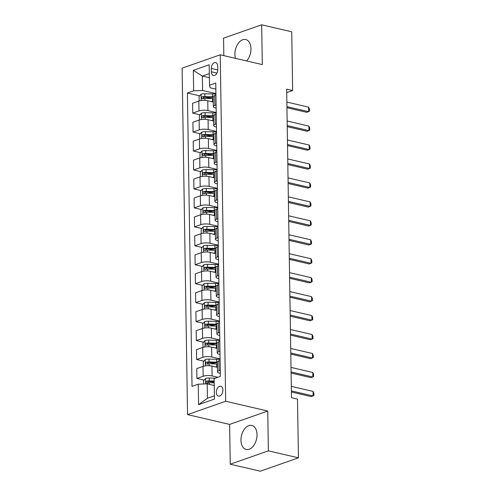<?xml version="1.0" encoding="UTF-8"?>
<svg xmlns="http://www.w3.org/2000/svg" width="496" height="496" viewBox="0 0 496 496"><rect width="100%" height="100%" fill="white"/><g stroke="black" fill="none" stroke-linecap="round" stroke-linejoin="round"><path stroke-width="0.74" d="M257.027 434.614A12.35 7.738 -76.9 0 0 251.788 425.401A12.35 7.738 -76.9 0 0 240.951 440.25A12.35 7.738 -76.9 0 0 246.19 449.463A12.35 7.738 -76.9 0 0 257.027 434.614M246.636 60.952A12.35 7.738 -76.9 0 0 250.97 48.757A12.35 7.738 -76.9 0 0 245.731 39.544A12.35 7.738 -76.9 0 0 234.893 54.393A12.35 7.738 -76.9 0 0 235.464 58.354M222.909 390.023A5.065 3.174 -76.9 0 0 220.757 386.241A5.065 3.174 -76.9 0 0 216.312 392.336A5.065 3.174 -76.9 0 0 218.463 396.118A5.065 3.174 -76.9 0 0 222.909 390.023M230.243 464.206L268.373 450.839L267.747 411.041L229.617 424.409L230.243 464.206L260.295 471.2L298.425 457.833L297.501 399.082L291.487 397.68L286.645 89.144L292.652 90.545L291.729 31.794L261.677 24.8L223.547 38.167L223.826 55.645M229.617 424.409L187.544 414.619L182.1 68.175L220.23 54.808L225.674 401.252L187.544 414.619M211.327 68.448L211.377 71.784A4.91 3.075 -76.9 0 0 213.46 75.448A4.91 3.075 -76.9 0 0 217.769 69.545L217.713 66.21A4.91 3.075 -76.9 0 0 215.636 62.552A4.91 3.075 -76.9 0 0 211.327 68.448L217.763 69.948M209.337 73.631L202.349 76.08L202.579 90.483L193.651 90.805L187.414 92.994L192.02 386.372L198.257 384.183L207.185 383.854L207.415 398.263L214.396 395.814M193.651 90.805L193.328 70.339L209.194 64.778L209.517 85.244L210.205 87.811L215.847 89.119M198.257 384.183L198.58 404.649L214.446 399.088L214.129 378.622L220.36 376.433L215.754 83.055L209.517 85.244M268.373 450.839L298.425 457.833M267.747 411.041L225.674 401.252M220.23 54.808L262.303 64.598L261.677 24.8M286.7 92.634L292.652 90.545M209.399 77.717L202.349 76.08L193.328 70.339M220.267 370.264L219.034 370.698A6.336 1.823 179.1 0 0 217.508 371.913A6.336 1.823 179.1 0 0 219.722 373.259L220.311 373.401M219.97 351.311L218.736 351.745A6.336 1.823 179.1 0 0 217.211 352.966A6.336 1.823 179.1 0 0 219.424 354.311L220.013 354.448M219.672 332.363L218.438 332.791A6.336 1.823 179.1 0 0 216.913 334.013A6.336 1.823 179.1 0 0 219.127 335.358L219.716 335.494M219.368 313.41L218.141 313.844A6.336 1.823 179.1 0 0 216.616 315.059A6.336 1.823 179.1 0 0 218.823 316.405L219.418 316.541M219.071 294.457L217.843 294.891A6.336 1.823 179.1 0 0 216.318 296.106A6.336 1.823 179.1 0 0 218.525 297.451L219.12 297.594M218.773 275.503L217.546 275.937A6.336 1.823 179.1 0 0 216.02 277.159A6.336 1.823 179.1 0 0 218.228 278.504L218.823 278.64M218.476 256.556L217.248 256.984A6.336 1.823 179.1 0 0 215.723 258.205A6.336 1.823 179.1 0 0 217.93 259.551L218.525 259.687M218.178 237.603L216.95 238.037A6.336 1.823 179.1 0 0 215.425 239.252A6.336 1.823 179.1 0 0 217.632 240.597L218.228 240.734M217.88 218.649L216.653 219.083A6.336 1.823 179.1 0 0 215.128 220.298A6.336 1.823 179.1 0 0 217.335 221.644L217.93 221.786M217.583 199.696L216.355 200.13A6.336 1.823 179.1 0 0 214.83 201.351A6.336 1.823 179.1 0 0 217.037 202.697L217.632 202.833M217.285 180.749L216.058 181.176A6.336 1.823 179.1 0 0 214.532 182.398A6.336 1.823 179.1 0 0 216.74 183.743L217.335 183.88M216.988 161.795L215.76 162.229A6.336 1.823 179.1 0 0 214.235 163.444A6.336 1.823 179.1 0 0 216.442 164.79L217.037 164.926M216.69 142.842L215.462 143.276A6.336 1.823 179.1 0 0 213.937 144.491A6.336 1.823 179.1 0 0 216.144 145.836L216.74 145.979M216.392 123.888L215.165 124.322A6.336 1.823 179.1 0 0 213.64 125.544A6.336 1.823 179.1 0 0 215.847 126.889L216.442 127.026M216.095 104.941L214.867 105.369A6.336 1.823 179.1 0 0 213.342 106.59A6.336 1.823 179.1 0 0 215.549 107.936L216.144 108.072M215.921 93.583L202.579 90.483M213.268 102.033L207.768 100.756A6.336 1.823 179.1 0 0 198.84 101.079L192.603 103.267L192.758 113.119L199.944 114.793M216.219 112.536L207.923 110.608A6.336 1.823 179.1 0 0 198.995 110.937L192.758 113.119M213.565 120.987L208.066 119.703A6.336 1.823 179.1 0 0 199.138 120.032L192.901 122.221L193.056 132.072L200.241 133.746M216.516 131.49L208.221 129.561A6.336 1.823 179.1 0 0 199.293 129.884L193.056 132.072M213.863 139.934L208.363 138.657A6.336 1.823 179.1 0 0 199.435 138.985L193.198 141.168L193.353 151.026L200.539 152.694M216.814 150.443L208.518 148.515A6.336 1.823 179.1 0 0 199.59 148.837L193.353 151.026M214.16 158.887L208.661 157.61A6.336 1.823 179.1 0 0 199.733 157.933L193.496 160.121L193.651 169.979L200.837 171.647M217.112 169.396L208.816 167.462A6.336 1.823 179.1 0 0 199.888 167.791L193.651 169.979M214.458 177.841L208.959 176.564A6.336 1.823 179.1 0 0 200.031 176.886L193.793 179.075L193.948 188.926L201.134 190.6M217.409 188.344L209.114 186.415A6.336 1.823 179.1 0 0 200.186 186.744L193.948 188.926M214.756 196.794L209.256 195.511A6.336 1.823 179.1 0 0 200.328 195.839L194.091 198.028L194.246 207.88L201.432 209.554M217.707 207.297L209.411 205.369A6.336 1.823 179.1 0 0 200.483 205.697L194.246 207.88M215.053 215.741L209.554 214.464A6.336 1.823 179.1 0 0 200.626 214.793L194.395 216.975L194.544 226.833L201.729 228.501M218.004 226.25L209.709 224.322A6.336 1.823 179.1 0 0 200.781 224.645L194.544 226.833M215.351 234.695L209.851 233.418A6.336 1.823 179.1 0 0 200.923 233.746L194.692 235.929L194.841 245.787L202.027 247.454M218.302 245.204L210.006 243.269A6.336 1.823 179.1 0 0 201.078 243.598L194.841 245.787M215.648 253.648L210.155 252.371A6.336 1.823 179.1 0 0 201.221 252.693L194.99 254.882L195.145 264.734L202.325 266.408M218.6 264.151L210.304 262.223A6.336 1.823 179.1 0 0 201.376 262.551L195.145 264.734M215.946 272.602L210.453 271.318A6.336 1.823 179.1 0 0 201.519 271.647L195.288 273.835L195.443 283.687L202.622 285.361M218.897 283.104L210.602 281.176A6.336 1.823 179.1 0 0 201.674 281.505L195.443 283.687M216.244 291.549L210.75 290.272A6.336 1.823 179.1 0 0 201.816 290.6L195.585 292.783L195.74 302.641L202.92 304.308M219.195 302.058L210.905 300.13A6.336 1.823 179.1 0 0 201.971 300.452L195.74 302.641M216.541 310.502L211.048 309.225A6.336 1.823 179.1 0 0 202.114 309.554L195.883 311.736L196.038 321.594L203.217 323.262M219.492 321.011L211.203 319.077A6.336 1.823 179.1 0 0 202.269 319.405L196.038 321.594M216.839 329.456L211.346 328.178A6.336 1.823 179.1 0 0 202.411 328.501L196.18 330.689L196.335 340.541L203.515 342.215M219.79 339.958L211.501 338.03A6.336 1.823 179.1 0 0 202.566 338.359L196.335 340.541M217.136 348.409L211.643 347.126A6.336 1.823 179.1 0 0 202.709 347.454L196.478 349.643L196.633 359.495L203.813 361.169M220.088 358.912L211.798 356.984A6.336 1.823 179.1 0 0 202.864 357.312L196.633 359.495M217.434 367.356L211.941 366.079A6.336 1.823 179.1 0 0 203.007 366.408L196.776 368.59L196.931 378.448L204.11 380.116M217.918 377.289L212.096 375.937A6.336 1.823 179.1 0 0 203.162 376.259L196.931 378.448M214.235 385.497L207.185 383.854M215.94 95.083L214.712 95.517A6.336 1.823 179.1 0 0 213.187 96.732L213.342 106.59M187.414 92.994L199.646 95.84M205.735 97.259L211.55 98.611M210.199 381.536L214.185 382.466M209.901 362.582L215.717 363.934M209.603 343.629L215.419 344.987M209.306 324.682L215.121 326.033M209.008 305.728L214.824 307.08M208.711 286.775L214.526 288.126M208.413 267.821L214.229 269.179M208.115 248.874L213.931 250.226M207.818 229.921L213.633 231.272M207.52 210.967L213.336 212.319M207.223 192.014L213.038 193.372M206.925 173.067L212.741 174.418M206.627 154.113L212.443 155.465M206.33 135.16L212.145 136.512M206.032 116.207L211.848 117.564M216.237 114.037L215.01 114.464A6.336 1.823 179.1 0 0 213.485 115.686L213.64 125.544M216.535 132.99L215.307 133.418A6.336 1.823 179.1 0 0 213.782 134.639L213.937 144.491M216.833 151.937L215.605 152.371A6.336 1.823 179.1 0 0 214.08 153.593L214.235 163.444M217.13 170.891L215.903 171.325A6.336 1.823 179.1 0 0 214.377 172.54L214.532 182.398M217.428 189.844L216.2 190.278A6.336 1.823 179.1 0 0 214.675 191.493L214.83 201.351M217.725 208.797L216.498 209.225A6.336 1.823 179.1 0 0 214.973 210.447L215.128 220.298M218.023 227.745L216.795 228.179A6.336 1.823 179.1 0 0 215.27 229.4L215.425 239.252M218.321 246.698L217.093 247.132A6.336 1.823 179.1 0 0 215.568 248.347L215.723 258.205M218.618 265.651L217.391 266.085A6.336 1.823 179.1 0 0 215.865 267.301L216.02 277.159M218.922 284.605L217.688 285.033A6.336 1.823 179.1 0 0 216.163 286.254L216.318 296.106M219.22 303.552L217.986 303.986A6.336 1.823 179.1 0 0 216.461 305.207L216.616 315.059M219.517 322.505L218.283 322.939A6.336 1.823 179.1 0 0 216.758 324.155L216.913 334.013M219.815 341.459L218.581 341.893A6.336 1.823 179.1 0 0 217.056 343.108L217.211 352.966M220.112 360.412L218.879 360.84A6.336 1.823 179.1 0 0 217.353 362.061L217.508 371.913M198.58 404.649L207.415 398.263M286.843 102.077L308.586 107.136L309.399 108.909L309.43 111.185L306.807 112.338L286.936 107.713M308.586 107.136L308.661 111.687L286.917 106.628M210.868 101.475L212.592 101.513A12.115 3.491 -0.9 0 1 213.261 101.531M199.163 100.973L199.094 96.447L201.128 94.209A4.197 1.209 -0.9 0 1 204.798 93.756L212.474 93.93A12.115 3.491 -0.9 0 1 215.927 94.166M213.187 96.832A12.115 3.491 179.1 0 0 212.517 96.813L204.848 96.639A4.197 1.209 179.1 0 0 202.095 96.85C201.116 97.687 201.128 98.295 202.126 98.667A4.197 1.209 -0.9 0 1 204.873 98.456L212.548 98.63A12.115 3.491 -0.9 0 1 213.218 98.654M203.18 98.915L203.825 97.253A2.139 0.614 -0.9 0 1 204.581 97.228L212.257 97.408A10.056 2.895 -0.9 0 1 213.193 97.439M287.147 121.03L308.884 126.089L309.696 127.863L309.727 130.132L307.105 131.285L287.234 126.666M308.884 126.089L308.958 130.634L287.215 125.575M287.444 139.984L309.182 145.043L309.994 146.81L310.025 149.085L307.402 150.238L287.531 145.613M309.182 145.043L309.256 149.587L287.513 144.528M287.742 158.931L309.479 163.99L310.291 165.763L310.322 168.039L307.7 169.192L287.829 164.567M309.479 163.99L309.554 168.541L287.81 163.482M211.166 120.429L212.889 120.466A12.115 3.491 -0.9 0 1 213.559 120.485M199.46 119.927L199.392 115.394L201.426 113.156A4.197 1.209 -0.9 0 1 205.096 112.71L212.772 112.883A12.115 3.491 -0.9 0 1 216.225 113.119M213.485 115.785A12.115 3.491 179.1 0 0 212.815 115.766L205.146 115.593A4.197 1.209 179.1 0 0 202.393 115.804C201.413 116.641 201.426 117.248 202.424 117.62A4.197 1.209 -0.9 0 1 205.17 117.409L212.846 117.583A12.115 3.491 -0.9 0 1 213.516 117.608M203.478 117.868L204.123 116.207A2.139 0.614 -0.9 0 1 204.879 116.182L212.555 116.355A10.056 2.895 -0.9 0 1 213.491 116.393M211.463 139.376L213.187 139.419A12.115 3.491 -0.9 0 1 213.857 139.438M199.758 138.88L199.69 134.348L201.723 132.11A4.197 1.209 -0.9 0 1 205.394 131.663L213.069 131.837A12.115 3.491 -0.9 0 1 216.523 132.072M213.782 134.738A12.115 3.491 179.1 0 0 213.113 134.72L205.443 134.54A4.197 1.209 179.1 0 0 202.69 134.757C201.711 135.594 201.723 136.202 202.721 136.574A4.197 1.209 -0.9 0 1 205.468 136.363L213.144 136.536A12.115 3.491 -0.9 0 1 213.813 136.555M203.775 136.822L204.42 135.154A2.139 0.614 -0.9 0 1 205.177 135.135L212.852 135.309A10.056 2.895 -0.9 0 1 213.788 135.346M211.761 158.329L213.485 158.367A12.115 3.491 -0.9 0 1 214.154 158.391M200.055 157.827L199.987 153.301L202.021 151.063A4.197 1.209 -0.9 0 1 205.691 150.617L213.367 150.79A12.115 3.491 -0.9 0 1 216.82 151.02M214.08 153.692A12.115 3.491 179.1 0 0 213.41 153.667L205.741 153.493A4.197 1.209 179.1 0 0 202.988 153.704C202.008 154.547 202.021 155.149 203.019 155.527A4.197 1.209 -0.9 0 1 205.766 155.316L213.441 155.49A12.115 3.491 -0.9 0 1 214.111 155.508M204.073 155.769L204.718 154.107A2.139 0.614 -0.9 0 1 205.474 154.089L213.15 154.262A10.056 2.895 -0.9 0 1 214.092 154.293M288.04 177.884L309.777 182.943L310.589 184.717L310.62 186.992L307.997 188.145L288.126 183.52M309.777 182.943L309.851 187.494L288.108 182.435M212.059 177.283L213.782 177.32A12.115 3.491 -0.9 0 1 214.452 177.339M200.353 176.781L200.285 172.255L202.325 170.016A4.197 1.209 -0.9 0 1 205.989 169.564L213.664 169.737A12.115 3.491 -0.9 0 1 217.118 169.973M214.377 172.639A12.115 3.491 179.1 0 0 213.708 172.62L206.038 172.447A4.197 1.209 179.1 0 0 203.286 172.658C202.306 173.495 202.318 174.102 203.317 174.48A4.197 1.209 -0.9 0 1 206.063 174.263L213.739 174.443A12.115 3.491 -0.9 0 1 214.408 174.462M204.371 174.722L205.015 173.061A2.139 0.614 -0.9 0 1 205.772 173.036L213.447 173.216A10.056 2.895 -0.9 0 1 214.39 173.247M288.337 196.838L310.074 201.897L310.887 203.67L310.924 205.939L308.295 207.092L288.424 202.473M310.074 201.897L310.149 206.441L288.405 201.382M212.356 196.236L214.08 196.273A12.115 3.491 -0.9 0 1 214.749 196.292M200.651 195.734L200.582 191.202L202.622 188.964A4.197 1.209 -0.9 0 1 206.286 188.517L213.962 188.691A12.115 3.491 -0.9 0 1 217.415 188.926M214.675 191.592A12.115 3.491 179.1 0 0 214.005 191.574L206.336 191.4A4.197 1.209 179.1 0 0 203.583 191.611C202.604 192.448 202.616 193.056 203.614 193.428A4.197 1.209 -0.9 0 1 206.361 193.217L214.036 193.39A12.115 3.491 -0.9 0 1 214.706 193.415M204.668 193.676L205.313 192.014A2.139 0.614 -0.9 0 1 206.069 191.989L213.745 192.163A10.056 2.895 -0.9 0 1 214.687 192.2M288.635 215.791L310.372 220.85L311.184 222.617L311.221 224.893L308.593 226.046L288.722 221.421M310.372 220.85L310.446 225.395L288.703 220.336M212.654 215.183L214.377 215.227A12.115 3.491 -0.9 0 1 215.047 215.245M200.948 214.687L200.88 210.155L202.92 207.917A4.197 1.209 -0.9 0 1 206.584 207.471L214.26 207.644A12.115 3.491 -0.9 0 1 217.713 207.88M214.973 210.546A12.115 3.491 179.1 0 0 214.303 210.527L206.634 210.347A4.197 1.209 179.1 0 0 203.881 210.564C202.901 211.401 202.914 212.009 203.912 212.381A4.197 1.209 -0.9 0 1 206.658 212.17L214.334 212.344A12.115 3.491 -0.9 0 1 215.004 212.362M204.966 212.629L205.611 210.961A2.139 0.614 -0.9 0 1 206.367 210.943L214.043 211.116A10.056 2.895 -0.9 0 1 214.985 211.153M288.932 234.738L310.676 239.797L311.482 241.571L311.519 243.846L308.89 244.999L289.019 240.374M310.676 239.797L310.744 244.348L289.001 239.289M212.951 234.137L214.675 234.174A12.115 3.491 -0.9 0 1 215.345 234.199M201.246 233.635L201.178 229.109L203.217 226.87A4.197 1.209 -0.9 0 1 206.882 226.424L214.557 226.598A12.115 3.491 -0.9 0 1 218.011 226.827M215.27 229.499A12.115 3.491 179.1 0 0 214.601 229.474L206.931 229.301A4.197 1.209 179.1 0 0 204.178 229.512C203.199 230.355 203.211 230.956 204.209 231.334A4.197 1.209 -0.9 0 1 206.956 231.124L214.632 231.297A12.115 3.491 -0.9 0 1 215.301 231.316M205.263 231.576L205.908 229.915A2.139 0.614 -0.9 0 1 206.665 229.896L214.34 230.07A10.056 2.895 -0.9 0 1 215.283 230.101M289.23 253.692L310.973 258.751L311.779 260.524L311.817 262.799L309.188 263.953L289.317 259.327M310.973 258.751L311.042 263.302L289.298 258.242M213.249 253.09L214.973 253.127A12.115 3.491 -0.9 0 1 215.642 253.146M201.543 252.588L201.475 248.062L203.515 245.824A4.197 1.209 -0.9 0 1 207.179 245.371L214.855 245.545A12.115 3.491 -0.9 0 1 218.308 245.78M215.568 248.446A12.115 3.491 179.1 0 0 214.898 248.428L207.229 248.254A4.197 1.209 179.1 0 0 204.476 248.465C203.496 249.302 203.509 249.91 204.507 250.288A4.197 1.209 -0.9 0 1 207.254 250.071L214.929 250.251A12.115 3.491 -0.9 0 1 215.599 250.269M205.561 250.53L206.206 248.868A2.139 0.614 -0.9 0 1 206.962 248.843L214.638 249.023A10.056 2.895 -0.9 0 1 215.58 249.054M289.528 272.645L311.271 277.704L312.077 279.477L312.114 281.747L309.485 282.9L289.614 278.281M311.271 277.704L311.339 282.249L289.596 277.19M213.547 272.044L215.27 272.081A12.115 3.491 -0.9 0 1 215.94 272.099M201.841 271.541L201.773 267.009L203.813 264.771A4.197 1.209 -0.9 0 1 207.477 264.325L215.152 264.498A12.115 3.491 -0.9 0 1 218.606 264.734M215.865 267.4A12.115 3.491 179.1 0 0 215.196 267.381L207.526 267.208A4.197 1.209 179.1 0 0 204.774 267.418C203.794 268.255 203.806 268.863 204.805 269.235A4.197 1.209 -0.9 0 1 207.551 269.024L215.227 269.198A12.115 3.491 -0.9 0 1 215.896 269.223M205.859 269.483L206.503 267.821A2.139 0.614 -0.9 0 1 207.26 267.797L214.935 267.97A10.056 2.895 -0.9 0 1 215.878 268.007M289.825 291.598L311.569 296.658L312.375 298.425L312.412 300.7L309.783 301.853L289.912 297.228M311.569 296.658L311.637 301.202L289.893 296.143M213.844 290.991L215.568 291.034A12.115 3.491 -0.9 0 1 216.237 291.053M202.139 290.495L202.07 285.963L204.11 283.724A4.197 1.209 -0.9 0 1 207.774 283.278L215.45 283.452A12.115 3.491 -0.9 0 1 218.903 283.687M216.163 286.353A12.115 3.491 179.1 0 0 215.5 286.335L207.824 286.155A4.197 1.209 179.1 0 0 205.071 286.372C204.092 287.209 204.104 287.816 205.102 288.188A4.197 1.209 -0.9 0 1 207.849 287.978L215.524 288.151A12.115 3.491 -0.9 0 1 216.194 288.17M206.156 288.436L206.801 286.775A2.139 0.614 -0.9 0 1 207.557 286.75L215.233 286.924A10.056 2.895 -0.9 0 1 216.175 286.961M290.123 310.546L311.866 315.605L312.672 317.378L312.709 319.653L310.081 320.807L290.21 316.181M311.866 315.605L311.934 320.156L290.191 315.096M214.142 309.944L215.865 309.981A12.115 3.491 -0.9 0 1 216.535 310.006M202.436 309.442L202.368 304.916L204.408 302.678A4.197 1.209 -0.9 0 1 208.072 302.231L215.748 302.405A12.115 3.491 -0.9 0 1 219.201 302.634M216.461 305.307A12.115 3.491 179.1 0 0 215.797 305.282L208.122 305.108A4.197 1.209 179.1 0 0 205.369 305.319C204.389 306.162 204.402 306.764 205.4 307.142A4.197 1.209 -0.9 0 1 208.146 306.931L215.822 307.105A12.115 3.491 -0.9 0 1 216.492 307.123M206.454 307.384L207.099 305.722A2.139 0.614 -0.9 0 1 207.855 305.703L215.531 305.877A10.056 2.895 -0.9 0 1 216.473 305.908M290.42 329.499L312.164 334.558L312.97 336.331L313.007 338.607L310.378 339.76L290.507 335.135M312.164 334.558L312.232 339.109L290.489 334.05M214.439 328.898L216.163 328.935A12.115 3.491 -0.9 0 1 216.833 328.96M202.734 328.395L202.666 323.869L204.705 321.631A4.197 1.209 -0.9 0 1 208.37 321.179L216.045 321.352A12.115 3.491 -0.9 0 1 219.499 321.588M216.758 324.254A12.115 3.491 179.1 0 0 216.095 324.235L208.419 324.062A4.197 1.209 179.1 0 0 205.666 324.272C204.687 325.109 204.699 325.717 205.697 326.095A4.197 1.209 -0.9 0 1 208.444 325.878L216.12 326.058A12.115 3.491 -0.9 0 1 216.789 326.077M206.751 326.337L207.396 324.675A2.139 0.614 -0.9 0 1 208.153 324.657L215.828 324.83A10.056 2.895 -0.9 0 1 216.771 324.861M290.718 348.452L312.461 353.512L313.267 355.285L313.305 357.554L310.676 358.707L290.805 354.088M312.461 353.512L312.53 358.056L290.786 352.997M214.737 347.851L216.461 347.888A12.115 3.491 -0.9 0 1 217.13 347.907M203.031 347.349L202.963 342.817L205.003 340.578A4.197 1.209 -0.9 0 1 208.673 340.132L216.343 340.306A12.115 3.491 -0.9 0 1 219.796 340.541M217.056 343.207A12.115 3.491 179.1 0 0 216.392 343.189L208.717 343.015A4.197 1.209 179.1 0 0 205.97 343.226C204.984 344.063 204.997 344.67 205.995 345.042A4.197 1.209 -0.9 0 1 208.742 344.832L216.417 345.005A12.115 3.491 -0.9 0 1 217.087 345.03M207.049 345.29L207.7 343.629A2.139 0.614 -0.9 0 1 208.45 343.604L216.126 343.778A10.056 2.895 -0.9 0 1 217.068 343.815M291.016 367.406L312.759 372.465L313.565 374.232L313.602 376.507L310.973 377.661L291.102 373.035M312.759 372.465L312.827 377.01L291.084 371.95M215.035 366.798L216.758 366.842A12.115 3.491 -0.9 0 1 217.428 366.86M203.335 366.302L203.261 361.77L205.301 359.532A4.197 1.209 -0.9 0 1 208.971 359.085L216.64 359.259A12.115 3.491 -0.9 0 1 220.094 359.495M217.353 362.161A12.115 3.491 179.1 0 0 216.69 362.142L209.014 361.962A4.197 1.209 179.1 0 0 206.268 362.179C205.282 363.016 205.294 363.624 206.293 363.996A4.197 1.209 -0.9 0 1 209.039 363.785L216.715 363.959A12.115 3.491 -0.9 0 1 217.384 363.977M207.347 364.244L207.998 362.582A2.139 0.614 -0.9 0 1 208.748 362.557L216.423 362.731A10.056 2.895 -0.9 0 1 217.366 362.768M291.313 386.353L313.057 391.412L313.863 393.185L313.9 395.461L311.271 396.614L291.4 391.989M313.057 391.412L313.125 395.963L291.381 390.904M203.608 383.985L203.558 380.723L205.598 378.485A4.197 1.209 -0.9 0 1 209.269 378.039L215.394 378.175M214.167 381.027L209.312 380.916A4.197 1.209 179.1 0 0 206.565 381.126C205.58 381.97 205.592 382.571 206.59 382.949A4.197 1.209 -0.9 0 1 209.337 382.738L214.191 382.844M207.644 383.191L208.295 381.529A2.139 0.614 -0.9 0 1 209.045 381.511L214.173 381.629M207.923 110.608L207.768 100.756M208.221 129.561L208.066 119.703M208.518 148.515L208.363 138.657M208.816 167.462L208.661 157.61M209.114 186.415L208.959 176.564M209.411 205.369L209.256 195.511M209.709 224.322L209.554 214.464M210.006 243.269L209.851 233.418M210.304 262.223L210.155 252.371M210.602 281.176L210.453 271.318M210.905 300.13L210.75 290.272M211.203 319.077L211.048 309.225M211.501 338.03L211.346 328.178M211.798 356.984L211.643 347.126M212.096 375.937L211.941 366.079M198.995 110.937L198.84 101.079M214.867 105.369L214.712 95.517M215.165 124.322L215.01 114.464M199.293 129.884L199.138 120.032M215.462 143.276L215.307 133.418M199.59 148.837L199.435 138.985M215.76 162.229L215.605 152.371M199.888 167.791L199.733 157.933M216.058 181.176L215.903 171.325M200.186 186.744L200.031 176.886M216.355 200.13L216.2 190.278M200.483 205.697L200.328 195.839M216.653 219.083L216.498 209.225M200.781 224.645L200.626 214.793M216.95 238.037L216.795 228.179M201.078 243.598L200.923 233.746M217.248 256.984L217.093 247.132M201.376 262.551L201.221 252.693M217.546 275.937L217.391 266.085M201.674 281.505L201.519 271.647M217.843 294.891L217.688 285.033M201.971 300.452L201.816 290.6M218.141 313.844L217.986 303.986M202.269 319.405L202.114 309.554M218.438 332.791L218.283 322.939M202.566 338.359L202.411 328.501M218.736 351.745L218.581 341.893M202.864 357.312L202.709 347.454M219.034 370.698L218.879 360.84M203.162 376.259L203.007 366.408M216.944 73.079L211.377 71.784M201.078 94.265L201.178 100.552M212.548 98.63L212.592 101.513M212.474 93.93L212.517 96.813M204.873 98.456L204.904 100.39M204.798 93.756L204.848 96.639M203.825 97.253L202.095 96.85M201.376 113.212L201.475 119.505M212.846 117.583L212.889 120.466M212.772 112.883L212.815 115.766M205.17 117.409L205.201 119.344M205.096 112.71L205.146 115.593M204.123 116.207L202.393 115.804M201.674 132.165L201.773 138.458M213.144 136.536L213.187 139.419M213.069 131.837L213.113 134.72M205.468 136.363L205.499 138.297M205.394 131.663L205.443 134.54M204.42 135.154L202.69 134.757M201.971 151.119L202.07 157.412M213.441 155.49L213.485 158.367M213.367 150.79L213.41 153.667M205.766 155.316L205.797 157.244M205.691 150.617L205.741 153.493M204.718 154.107L202.988 153.704M202.269 170.072L202.368 176.359M213.739 174.443L213.782 177.32M213.664 169.737L213.708 172.62M206.063 174.263L206.094 176.198M205.989 169.564L206.038 172.447M205.015 173.061L203.286 172.658M202.566 189.019L202.666 195.312M214.036 193.39L214.08 196.273M213.962 188.691L214.005 191.574M206.361 193.217L206.392 195.151M206.286 188.517L206.336 191.4M205.313 192.014L203.583 191.611M202.864 207.973L202.963 214.266M214.334 212.344L214.377 215.227M214.26 207.644L214.303 210.527M206.658 212.17L206.689 214.105M206.584 207.471L206.634 210.347M205.611 210.961L203.881 210.564M203.162 226.926L203.261 233.219M214.632 231.297L214.675 234.174M214.557 226.598L214.601 229.474M206.956 231.124L206.987 233.052M206.882 226.424L206.931 229.301M205.908 229.915L204.178 229.512M203.459 245.88L203.558 252.166M214.929 250.251L214.973 253.127M214.855 245.545L214.898 248.428M207.254 250.071L207.285 252.005M207.179 245.371L207.229 248.254M206.206 248.868L204.476 248.465M203.757 264.827L203.856 271.12M215.227 269.198L215.27 272.081M215.152 264.498L215.196 267.381M207.551 269.024L207.582 270.959M207.477 264.325L207.526 267.208M206.503 267.821L204.774 267.418M204.054 283.78L204.154 290.073M215.524 288.151L215.568 291.034M215.45 283.452L215.5 286.335M207.849 287.978L207.88 289.912M207.774 283.278L207.824 286.155M206.801 286.775L205.071 286.372M204.352 302.734L204.451 309.027M215.822 307.105L215.865 309.981M215.748 302.405L215.797 305.282M208.146 306.931L208.177 308.859M208.072 302.231L208.122 305.108M207.099 305.722L205.369 305.319M204.65 321.687L204.749 327.974M216.12 326.058L216.163 328.935M216.045 321.352L216.095 324.235M208.444 325.878L208.475 327.813M208.37 321.179L208.419 324.062M207.396 324.675L205.666 324.272M204.947 340.634L205.046 346.927M216.417 345.005L216.461 347.888M216.343 340.306L216.392 343.189M208.742 344.832L208.773 346.766M208.673 340.132L208.717 343.015M207.7 343.629L205.97 343.226M205.245 359.588L205.344 365.881M216.715 363.959L216.758 366.842M216.64 359.259L216.69 362.142M209.039 363.785L209.07 365.719M208.971 359.085L209.014 361.962M207.998 362.582L206.268 362.179M205.542 378.541L205.629 383.916M209.337 382.738L209.368 384.363M209.269 378.039L209.312 380.916M208.295 381.529L206.565 381.126"/></g></svg>
